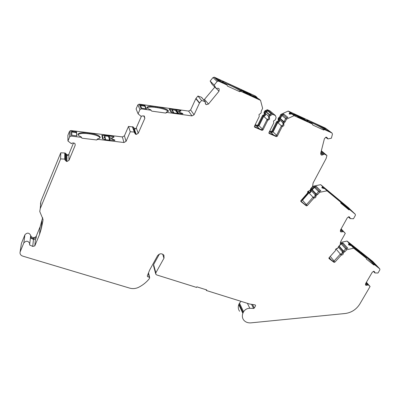 <?xml version="1.0" encoding="UTF-8"?>
<svg xmlns="http://www.w3.org/2000/svg" width="400" height="400" viewBox="0 0 400 400"><rect width="100%" height="100%" fill="white"/><g stroke="black" fill="none" stroke-linecap="round" stroke-linejoin="round"><path stroke-width="0.6" d="M285.075 122L284.265 121.315L285.695 118.48L287.925 117.455L283.61 113.94L281.42 114.95L280.805 114.44L288.19 111.05L325.285 128.06L331.975 132.995L324.605 129.625L323.66 130.01L312.76 125.035L312.495 124.09L294.08 115.675L286.51 119.16L285.075 122L284.135 122.665L283.73 124.395C284.155 125.345 283.845 125.965 282.79 126.25L282.105 126.7L277.295 136.23L276.33 136.62L269.25 133.53L268.95 132.58L273.745 122.975L273.565 120.995L275.3 119.865L276.095 117.59L275.475 115.59L272.695 114.335L270.025 115.75L269.315 117.18L269.39 117.98C269.835 118.945 269.525 119.57 268.455 119.86L267.76 120.31L262.97 129.965L261.99 130.36L254.765 127.205L254.45 126.24L259.235 116.515L259.03 114.5L260.785 113.355L261.255 112.395L261.195 111.26L262.62 108.355L260.535 100.34L240.705 91.275L239.69 91.68L227.41 86.075L227.065 85.04L218.515 81.135L214.365 77.205L255.39 96.015L257.05 97.41L252.145 95.47C253.99 96.71 256.16 97.81 258.66 98.765L260.535 100.34M317.625 194.57L316.75 193.675L318.71 191.45L320.905 191.005L316.25 186.365L314.095 186.8L313.43 186.13L320.69 184.675L348.45 207.695L355.265 214.23L349.78 209.685L348.87 209.83L340.75 203.11L340.76 202.21L327.02 190.83L319.59 192.335L317.625 194.57L316.64 194.97L315.845 196.43C315.97 197.37 315.545 197.855 314.56 197.89L313.845 198.145L307.225 205.67L306.345 205.865L300.92 201.55L300.8 200.785L307.555 193.05L307.75 191.465L309.705 190.595L310.515 189.62L310.605 188.835L312.58 186.585L313.095 183L326.14 158.48L326.945 155.485L324.13 153.97L321.17 151.48M315.99 195.71L315.015 194.965L314.975 195.53L315.845 196.43M340.385 242.505L347.055 241.045L372.74 261.415L379.76 268.845L374.69 264.83L373.835 264.985L366.33 259.055L366.355 258.235L353.675 248.205L346.69 249.75L344.805 251.83L343.88 252.215L343.105 253.565C343.21 254.415 342.8 254.87 341.875 254.92L341.205 255.17L334.865 262.175L333.98 262.335L329.04 258.575L328.94 257.88L335.405 250.685L335.615 249.24L337.465 248.4L338.24 247.495L338.335 246.78L340.225 244.685L340.775 241.42L345.305 233.33L343.26 231.39L342.56 231.825L340.64 229.78M343.255 252.905L342.24 252.005L342.195 252.52L343.105 253.565M148.325 273.32L149.285 277.22L147.67 276.72L147.275 275.95L149.64 270.05L157.535 255.74C159.635 253.325 161.76 253.155 163.915 255.23L164.045 258.07L155.835 272.84L153.61 264.565L159.405 254.085M81.225 137.325L81.19 136.875L81.965 138.195L81.225 137.325L70.98 136.075L69.68 136.795L67.95 141.01L71.4 143.665L71.995 143.06L74.52 143.18L75.125 143.94L75.155 145.395L68.97 160.335L66.94 161.525L66.9 155.485L68.17 155.16L68.87 154.205L68.97 160.335M81.19 136.875C79.135 136.055 78.06 135.255 77.965 134.465L77.99 134.235C78.91 132.78 82.255 132.35 88.03 132.94L89.625 133.14C96.37 134.18 99.905 135.645 100.23 137.535C100.04 138.15 99.15 138.595 97.555 138.87L97.63 139.32L96.72 139.985L81.965 138.195M113.83 137.16L111.71 138.205C111.89 138.77 112.815 139.325 114.485 139.865L114.91 140.345L114.165 140.445L109.955 139.93L110.03 140.27L104.635 139.615L104.57 139.275L102.495 138.8L101.855 135.27L103.81 135.325L103.745 134.995L113.22 136.49L114.055 136.805L113.83 137.16M151.035 110.235L151.71 111.125L151.035 110.235L141.215 108.875L139.93 109.585L138.09 113.81L141.3 116.52L141.895 115.915L144.325 116.065L144.845 118.295L138.25 133.27L136.24 134.445L134.36 129.185L135.6 128.87L136.275 127.935L138.25 133.27M150.845 109.85C148.675 109.095 147.41 108.38 147.05 107.7L147.01 107.28C147.765 106.25 150.675 106.055 155.735 106.685L157.265 106.9C164.3 108.095 168.04 109.525 168.49 111.185L166.53 112.03L166.755 112.415L165.85 113.075L151.71 111.125M180.845 111.035L179.21 111.55L179.27 111.865C179.63 112.355 180.67 112.855 182.385 113.365L182.94 113.805L182.295 113.85L178.26 113.29L178.445 113.585L173.275 112.87L171.03 112.11L169.215 109.055L171.02 109.175L170.85 108.895L175.91 109.605L180.055 110.445L180.93 110.74L180.845 111.035M240.705 91.275L240.325 90.94L241.45 91.05C240.69 89.93 236.965 87.78 230.28 84.6L228.945 83.99C224.955 82.185 222.735 81.41 222.295 81.665L227.065 85.04M257.4 98.28L257.05 97.41M250.34 94.645L250.125 94.35L251.295 94.57L250.22 93.895L240.905 89.68L243.94 92.345L246.115 93.545L254.26 97.095L250.34 94.645M291.765 114.025L289.945 113.27L289.155 113.915M291.935 113.99L296.65 116.01L290.09 112.54L289.21 113.485L289.265 114.065L291.935 113.99L294.08 115.675M324.605 129.625L324.08 129.23L324.625 129.23C325.095 128.83 318.37 124.955 313.07 122.55L311.885 122.005C308.805 120.61 307.11 120.015 306.8 120.225L312.495 124.09M320.945 154.625L321.44 155.05L320.715 153.265L324.41 138.69L325.98 137.18L326.72 137.295L327.315 137.97L326.355 137.23M323.98 188.55L322.39 187.27L321.85 187.565M324.715 188.59L328.115 191.355L322.735 186.665L322.005 187.225L322.015 187.965L324.715 188.59L327.02 190.83M349.78 209.685L339.415 200.245L335.24 197.01L340.76 202.21M351.025 245.585L348.85 243.895L348.475 244.13M351.265 245.6L353.96 247.435L349.195 243.36L348.67 243.81L348.62 244.83L351.265 245.6L353.675 248.205M374.69 264.83L374.235 264.215C374.635 263.935 368.405 258.04 364.405 254.895L360.73 252.38L366.355 258.235M314.095 186.8L312.175 188.99L311.21 189.38L310.435 190.81C310.565 191.735 310.145 192.21 309.18 192.24L308.48 192.49L302.015 199.87L301.35 200.125M149.285 277.22L149.655 278.02L148.965 279.14C146.215 282.42 142.86 285.095 138.895 287.17C135.885 288.67 132.805 288.985 129.66 288.11L22.715 256.11C20.945 255.485 20.04 254.35 20 252.72L21.41 243.405L24.93 234.775L23.83 242.885L20.22 251.715M109.56 140.215L110.02 139.855L114.375 140.465L114 139.835C112.325 139.285 111.395 138.72 111.22 138.145L113.325 137.22M177.855 113.505L178.29 113.23L181.96 113.74L182.445 113.705L181.935 113.325C180.205 112.805 179.155 112.295 178.795 111.8L178.73 111.475L180.345 111.08M249.965 95.305L253.815 96.875L249.93 94.455L249.71 94.155L250.705 94.4M205.105 102.605L205.31 102.85L205.37 101.88L202.435 98.405M66.9 155.485L65.02 153.995L65.01 160.005L64.77 159.1L60.62 158.905L40.225 208.665L39.755 211.505L43 219.275L42.89 221.04L41.27 228.835L39.52 234.505L34.79 245.91L35.415 239.605L33.2 239.295L30.425 237.925M33.475 239.31L32.725 246.425L34.79 245.91M32.725 246.425L29.47 244.865L29.745 243.775C28.325 240.71 26.35 240.415 23.83 242.885M206.12 289.745L206.425 290.51L206.715 289.93L196.835 286.835L196.54 287.415L156.71 274.945L155.805 274.23L155.835 272.84M206.425 290.51L249.51 303.995L255.225 304.925L255.595 305.68L254.315 308.065L253.605 308.465L249.835 308.29C247.085 308.315 245.005 309.49 243.59 311.805L243.15 312.63L239.06 303.965L239.485 303.155L243.59 311.805M365.7 283.48L367.155 285.165L368.195 284.78L370.085 286.505L359.805 304.025C356.325 309.475 351.46 312.635 345.205 313.505L251.07 322.845C247.91 323.085 245.455 322.155 243.705 320.06C242.265 318.095 241.98 315.85 242.845 313.315L243.15 312.63M367.155 285.165L366.205 285.375L365.395 284.435M365.565 284.995L366.205 285.375M365.755 285.215L365.62 283.62L372.265 272.235L373.905 271.26L374.775 272.135L374.005 271.3M373.42 271.33L374.925 272.96L374.775 272.135M374.925 272.96L378 273.015L379.86 269.845L379.76 268.845M340.505 230.02L342.56 231.825M342.16 231.785L341.15 231.985L340.28 231.055M340.53 231.655L341.15 231.985M340.665 231.8L340.49 230.05L347.34 217.745L349.07 216.72L350.02 217.705L349.025 216.72M348.395 216.835L350.19 218.61L350.02 217.705M350.19 218.61L353.475 218.755L355.395 215.33L355.265 214.23M321.14 151.595L324.13 153.97M323.93 153.945L323.505 154.6L320.93 152.425M320.84 152.78L323.055 154.66L323.505 154.6M323.055 154.66L322.025 155.12L320.68 153.975M321.44 155.05L322.025 155.12M331.975 132.995L332.45 134.115L331.4 138.195L327.98 138.905L327.315 137.97M217.13 81.48L214.18 85.08L216.125 88.41L212.05 84.295L210.145 81.05L213.015 77.54L217.13 81.48L218.515 81.135M216.34 88.52L219.01 91.215L219.205 88.91L218.24 88.255L216.125 88.41M219.01 91.215L208.475 104.035L206.315 104.67L205.37 103.57M205.49 103.915L206.275 104.655M205.755 104.23L205.31 102.85M195.82 98.67L199.43 103.165L194.08 114.755L191.99 115.91L188.595 111.09L190.625 109.97L195.82 98.67L197.925 96.025L201.43 97.28L205.37 101.88M205.195 101.735L201.6 100.455L199.595 102.905L195.98 98.415M199.43 103.165L199.595 102.905M191.99 115.91L166.755 112.415M134.36 129.185L133.725 128.93L135.59 134.19L136.24 134.445M135.59 134.19L134.465 132.13M134.475 132.075L130.265 131.745L126.07 141.355L123.96 142.525L122.375 136.94L124.43 135.805L128.5 126.43L133.14 126.975L132.64 126.86L134.475 132.075L134.45 132.895L134.785 133.045M123.96 142.525L97.63 139.32M66.23 155.235L66.255 161.275L66.94 161.525M66.255 161.275L65.455 160.3L65.455 154.285M65.01 160.005L65.455 160.3M30.51 237.21L30.665 235.345C31 236.72 31.975 237.47 33.585 237.59C35.07 237.45 35.995 236.89 36.365 235.91L40.205 226.625L42.635 217.59M40.225 208.665L40.9 201.35L40.44 204.125M40.9 201.35L60.755 152.795L60.62 158.905M73.56 142.85L68.87 154.205M122.375 136.94L70.825 130.535L70.98 136.075M71.7 131.345L76.605 131.955L76.83 135.885L71.83 135.275L71.7 131.33M100.105 137.795C98.96 136.06 95.435 134.755 89.54 133.89L87.94 133.69C82.635 133.13 79.33 133.48 78.025 134.73M96.72 139.985L97.555 138.87M128.5 126.43L130.265 131.745M141.285 116.51L136.275 127.935M188.595 111.09L139.135 104.14L141.215 108.875M140.22 104.855L144.925 105.515L146.51 108.915L141.71 108.215L140.22 104.855M168.295 111.455C166.86 109.89 163.145 108.625 157.15 107.655L155.615 107.44C151.14 106.865 148.295 106.975 147.085 107.77M165.85 113.075L166.53 112.03M203.87 100.1L214.825 87.095M219.71 79.915L215.59 78L218.565 80.82L222.76 82.765L219.71 79.915L219.365 80.605L217.195 79.53M240.39 90.96C238.14 89.385 234.66 87.495 229.95 85.295L223.025 82.455M239.69 91.68L239.485 91.495L240.325 90.94M254.37 126.63L261.295 129.655L262.235 129.245L267.005 119.625L267.76 120.31M268.455 119.86L267.7 119.175L267.005 119.625M267.7 119.175C268.765 118.89 269.075 118.265 268.63 117.305L269.39 117.98M269.315 117.18L268.555 116.505L268.63 117.305M268.555 116.505L269.26 115.08L270.025 115.75M270.665 115.15L269.9 114.485L269.26 115.08M272.695 114.335L268.195 110.345L267.865 111.015L265.905 111.865L265.215 113.265L268.65 116.31M269.9 114.485L271.925 113.675M255.25 124.615L256.94 125.355L257.86 124.955L262.505 115.53L263.185 115.09C264.225 114.81 264.525 114.2 264.09 113.26L264.01 112.475L264.7 111.08L267.305 109.705L270.025 110.935L275.475 115.59M268.865 132.965L275.585 135.9L276.52 135.495L281.305 126L282.105 126.7M282.79 126.25L281.99 125.55L281.305 126M281.99 125.55C283.04 125.265 283.35 124.65 282.925 123.705L283.73 124.395M283.66 123.61L282.855 122.92L282.925 123.705M282.855 122.92L283.33 121.98L284.135 122.665M284.265 121.315L283.33 121.98M285.695 118.48L286.51 119.16M288.19 111.05L290.09 112.54M322.315 126.86L326.67 130.26L330.32 131.965L325.525 128.405L322.25 126.975M303.495 118.385L294.035 114.02L298.445 116.9L297.565 116.765L297.855 117.005L302.35 119.255L307.45 121.425L303.45 118.465M323.905 129.38C321.66 127.71 317.94 125.65 312.735 123.2L307.57 121.03M323.66 130.01L323.375 129.795L324.08 129.23M300.715 201.12L305.45 204.89L306.39 204.74L312.985 197.24L313.845 198.145M314.56 197.89L313.695 196.985L312.985 197.24M313.695 196.985C314.68 196.95 315.105 196.465 314.975 195.53M315.12 194.815L315.77 194.075L316.64 194.97M316.75 193.675L315.77 194.075M318.71 191.45L319.59 192.335M320.69 184.675L322.735 186.665M346.395 206.065L353.77 212.865L346.365 206.095M332.47 194.595L325.36 188.68L333 195.69L336.645 198.64L332.455 194.615M348.75 209.455L340.755 202.26M348.87 209.83L348.575 209.55L349.24 209.165M345.305 233.33L341.13 228.9M328.875 258.05L333.11 261.275L333.98 261.11L340.3 254.125L341.205 255.17M341.875 254.92L340.97 253.875L340.3 254.125M340.97 253.875C341.89 253.825 342.3 253.37 342.195 252.52M342.34 251.865L342.965 251.18L343.88 252.215M344.805 251.83L343.89 250.795L342.965 251.18M343.89 250.795L345.765 248.72L346.69 249.75M345.765 248.72L347.83 248.265L342.945 242.875L340.915 243.32L340.355 242.69M347.055 241.045L349.195 243.36M370.895 260.12L375.715 265.335L378.275 267.41L373.21 262.03L370.84 260.17M358.07 250.095L351.485 244.83L355.755 249.46L359.11 252.31L362.42 254.78L358.035 250.135M373.75 264.52C372.105 262.425 368.845 259.38 363.97 255.37L361.5 253.475M373.835 264.985L373.53 264.665L374.13 264.24M370.085 286.505L366.405 282.275M242.845 313.315L238.76 304.635C237.92 307.125 238.21 309.335 239.625 311.27M240.975 301.325L239.485 303.155M30.665 235.345C29.065 232.62 27.155 232.43 24.93 234.775M33.2 239.295L33.475 238.625L36.19 237.735L36.365 235.91M20.085 252.14L21.41 243.405M60.755 152.795L64.79 152.99L65.585 153.285L66.515 154.43L68.17 155.04M67.95 141.01L67.88 135.34L69.56 131.235L70.825 130.535M133.14 126.975L133.72 127.605M133.8 127.96L135.565 128.765M138.09 113.81L136.095 108.945L137.885 104.825L139.135 104.14M202.11 97.86L201.43 97.28M213.015 77.54L214.365 77.205M269.75 130.975L270.96 131.5L271.875 131.11L276.53 121.805L277.205 121.365C278.23 121.09 278.53 120.485 278.11 119.555L278.5 117.865L279.42 117.215L280.805 114.44M307.625 192.05L309.85 190.425M310.995 188.385L311.515 188.315L313.43 186.13M238.76 304.635L239.06 303.965M155.64 273.61L153.585 265.93L153.61 264.565M64.79 152.99L64.77 159.1M109.91 140.26L109.955 139.93M108.96 136.105L109.015 135.65M104.845 135.89L108.75 136.375M102.285 135.905L101.965 135.915M76.705 135.99L76.52 132.695L71.72 131.99M132.385 126.67L134.255 131.985M178.215 113.555L178.26 113.29M175.815 110.165L175.91 109.605M172.14 109.845L175.755 110.35M146.08 108.99L144.8 106.26L140.505 105.495M220.755 81.91L219.365 80.605M244.375 91.94L246.17 92.76L246.5 92.075M281.42 114.95L280.025 117.73L279.42 117.215M286.815 117.965L283.115 114.93L283.61 113.94M327.325 130.635L324.52 128.665M299.29 117.08L300.68 117.715M312.175 188.99L311.515 188.315M319.67 191.255L315.57 187.145L316.25 186.365M343.26 231.39L341.05 229.045M340.915 243.32L340.27 244.04M346.72 248.51L342.295 243.6L342.945 242.875M356.13 248.795L356.35 248.545M368.195 284.78L366.25 282.54M33.585 237.59L33.475 238.625C31.86 238.5 30.88 237.75 30.545 236.375M368.04 284.725L366.205 282.61M343.095 231.325L341.01 229.115M280.025 117.73L279.11 118.38L278.715 120.075C279.14 121.005 278.835 121.61 277.805 121.89L277.13 122.33L272.455 131.66L271.54 132.055L269.63 131.215M268.195 110.345L267.305 109.705M267.88 110.2L265.27 111.585L264.58 112.98L264.66 113.765C265.095 114.71 264.795 115.32 263.75 115.605L263.07 116.045L258.41 125.495L257.485 125.89L255.13 124.86M133.99 128.135L135.6 128.87M134.03 128.24L133.415 127.14M133.175 127.08L133.45 127.245M66.515 154.43L68.17 155.16M66.515 154.545L66.255 154.11M65.585 153.285L66.255 154.23M65.585 153.405L65.015 153.195L65.005 159.185M109.405 140.195L109.195 139.125M109.57 138.56L108.955 138.115L108.66 136.76L109.19 136.07L109.455 137.295C110.8 137.88 110.895 138.315 109.745 138.6L110.02 139.855M111.695 138.155L111.32 138.375M105.13 137.665L104.76 137.86M102.785 139L102.35 135.375L104.53 135.49L105.01 137.75M133.725 128.93L133.235 128.56M177.435 113.445L177.01 112.67M177.17 112.255L176.41 111.825L175.675 110.66L176.21 109.97L176.885 111.025C178.32 111.565 178.555 111.94 177.6 112.15L178.29 113.23M197.925 96.025L201.6 100.455M214.18 85.08L210.145 81.05M248.345 94.565L246.24 92.945L246.87 92.395L248.015 93.345C249.43 94.15 249.815 94.48 249.17 94.34L250.28 95.295M259.45 128.85L257.125 126.54L254.8 125.525M267.13 119.445L263.7 116.33L259.04 125.77L262.355 129.015M273.655 135.055L271.185 132.695L269.3 131.87M281.42 125.83L277.75 122.605L273.075 131.93L276.63 135.28M283.115 114.93L281.91 115.485L285.645 118.575M289.945 113.27L291.08 114.165M303.085 119.59L300.615 117.825L301.235 117.305L304.08 119.47L303.305 119.69L304.08 119.47L307.025 121.215L303.15 118.235L301.235 117.305M326.945 155.485L321.345 150.79M313.04 197.185L308.95 192.87L302.485 200.245L306.455 204.665M315.57 187.145L314.38 187.385L318.57 191.605M322.39 187.27L323.67 188.52M340.375 254.05L335.985 248.97L335.515 249.49M342.295 243.6L341.175 243.845L345.655 248.84M348.85 243.895L350.34 245.51M335.985 248.97L337.96 247.85M339.13 246.115L341.175 243.845M300.875 200.67L302.485 200.245M308.95 192.87C310.56 192.82 311.255 192.025 311.04 190.485L315.17 194.76M312.205 189.775L311.675 189.76L311.04 190.485M312.245 189.815L314.38 187.385M271.185 132.695L273.075 131.93M277.75 122.605C279.465 122.14 279.97 121.135 279.265 119.58L282.945 122.74M281.91 115.485L280.345 118.605L279.725 118.66L279.265 119.58M257.125 126.54L259.04 125.77M263.7 116.33C265.44 115.86 265.945 114.84 265.215 113.265M109.19 136.07L112.95 136.535L113.575 136.77L113.34 137.075M108.955 138.115L109.22 137.685M109.125 138.255L109.635 138.555M109.185 139.175L109.24 138.925M109.3 138.895L109.745 138.6L109.3 138.895L109.575 140.155M104.875 135.88L105.14 137.315L104.77 136.715C103.6 136.995 103.685 137.43 105.025 138.02L105.38 138.415M104.8 135.645L104.53 135.49M103.62 139.155L102.99 138.83L102.35 135.385L102.255 136.13M103.63 139.075L105.27 139.275L105.625 139.735M176.21 109.97L179.82 110.475L180.475 110.695L180.37 110.945M176.41 111.825L176.45 111.315L176.885 111.025L176.63 111.885L176.705 111.39M176.615 111.955L177.6 112.15L177.045 112.535M176.99 112.74L177.23 112.22M172.06 109.715L172.75 110.91M171.855 109.375L169.7 109.155L169.61 109.745M172.155 112.445L171.495 112.15L169.71 109.185L169.615 109.755M172.165 112.38L173.855 112.63L174.065 112.975M246.87 92.395L250.73 94.335M247.66 94.12L247.535 93.515L248.015 93.345L246.93 92.415M248.46 94.615L249.17 94.34L250.215 95.275M248.685 94.51L249.105 94.32L248.685 94.51L249.205 94.955M244.32 91.845L243.055 90.64L241.345 89.895L244.335 92.515L246.54 93.74M294.45 114.345L298.84 117.09L297.985 116.965L298.185 117.21M298.85 117.54L298.215 117.16M298.86 117.515L301.925 118.945M301.825 118.87L297.69 115.675L294.41 114.32M304.265 120.13L303.365 119.72M305.17 120.545L305.465 120.535M302.345 119.13L302.175 118.525L302.635 118.36L301.28 117.32M325.72 189.04L332.51 195.23M332.46 195.175L325.67 188.99M335.02 197.365L336.255 198.295L332.22 194.39L330.355 193.185M338.36 247.17L342.41 251.79M351.82 245.215L355.965 249.665M356.5 250.125L355.99 249.635M356.515 250.11L358.62 251.805M357.02 250.08L353.995 246.815L351.755 245.145M359.815 252.865L358.865 252.045M360.83 253.67L362.04 254.425L357.845 249.925L356.46 248.77L355.895 249.005M357.635 250.73L357.555 250.435L357.965 250.38L359.545 252.08L358.89 252.075M367.53 285.19L365.84 283.24M105.175 138.07L105.27 139.275M104.715 137.835L105.01 137.17M173.4 111.895L173.075 111.52C171.64 110.975 171.41 110.6 172.385 110.395L171.74 109.34M173.145 111.535L173.855 112.63M172.4 111.25L173.09 111.505L173.74 112.595M172.66 111.34L172.665 110.825M247.43 93.97L248.01 93.355L249.275 94.21L248.995 94.29M248.445 94.56L247.69 94.06L247.855 93.62M246.345 93.495L245.255 92.55C243.835 91.745 243.455 91.415 244.12 91.565L244.36 92.02M327.78 138.875L325.69 137.26M299.28 117.12L299.175 116.855M303.62 119.635L304.035 119.455L305.42 120.52M302.1 118.975L302.635 118.37L304.075 119.325L303.75 119.41M303.3 119.69L302.38 119.075L302.525 118.645M333.37 196L333.715 196.015L332.205 194.555L335.175 197.425M331.81 194.545L332.195 194.54L330.72 193.125M332.055 194.78L332.205 194.555L330.765 193.16M355.64 248.73L355.52 248.46M359.135 252.135L359.545 252.08L361.065 253.71M357.595 250.69L357.965 250.38L356.475 248.785M358.815 251.99L359.53 252.07L361.045 253.7M267.865 111.015L271.255 113.94L267.81 110.99M309.955 190.31L310.435 190.81M40.205 226.625L39.52 234.505M35.415 239.605L36.19 237.735M41.27 228.835L41.91 221.085M43.01 219.47L42.89 221.04M75.155 145.395L75.085 143.855M126.07 141.355L124.43 135.805M144.845 118.295L143.77 115.835M194.08 114.755L190.625 109.97M208.475 104.035L204.635 99.53M254.425 126.86L254.765 127.205M261.26 129.64L261.99 130.36M262.235 129.245L262.97 129.965M268.93 133.22L269.25 133.53M275.555 135.885L276.33 136.62M276.52 135.495L277.295 136.23M305.45 204.89L306.28 205.82M306.39 204.74L307.225 205.67M333.99 262.34L333.11 261.275L333.98 262.335M333.98 261.11L334.865 262.175M249.835 308.29L247.375 303.325M162.69 254.14L163.95 258.255M89.54 133.89L89.625 133.14M87.94 133.69L88.03 132.94M69.56 131.235L69.68 136.795M114.81 140.425L114.855 140.09M114.405 140.465L114.485 139.865M114.015 137.13L114.055 136.805M75.695 132.375L75.78 131.635M72.505 131.23L72.42 131.97M76.52 132.695L76.605 131.955M157.15 107.655L157.265 106.9M155.615 107.44L155.735 106.685M137.885 104.825L139.93 109.585M182.75 113.875L182.805 113.565M180.88 111.035L180.93 110.74M143.94 105.965L144.06 105.22M140.915 104.78L140.795 105.525M144.8 106.26L144.925 105.515M228.945 83.99L228.615 84.685M230.28 84.6L229.95 85.295M218.52 80.14L218.865 79.445M311.885 122.005L311.55 122.655M313.07 122.55L312.735 123.2M324.34 128.53L324.68 127.945M325.525 128.405L325.165 129.03M338.525 199.51L338.19 199.885M339.415 200.245L339.05 200.655M363.585 254.245L363.15 254.72M364.405 254.895L363.97 255.37M372.26 261.675L372.53 261.415M373.21 262.03L372.89 262.34M251.52 304.345L253.605 308.465M147.405 275.63L147.67 276.72M310.64 188.795L311.21 189.38M309.18 192.24L308.53 191.56M307.835 191.81L308.48 192.49M302.015 199.87L301.795 199.62M278.5 117.865L279.11 118.38M278.645 119.305L278.04 118.785M278.11 119.555L278.715 120.075M277.805 121.89L277.205 121.365M276.53 121.805L277.13 122.33M272.455 131.66L271.875 131.11M271.51 132.04L270.93 131.49M265.9 110.995L265.325 110.495M264.7 111.08L265.27 111.585M264.58 112.98L264.01 112.475M264.09 113.26L264.66 113.765M263.75 115.605L263.185 115.09M262.505 115.53L263.07 116.045M258.41 125.495L257.86 124.955M257.455 125.88L256.905 125.34M302.245 202.34L300.825 200.74M330.845 259.55L329.205 257.555L330.86 259.565M330.25 256.4L334.065 261.015M252.505 304.5L254.315 308.065M109.02 137.585L108.75 136.36M176.45 111.315L175.78 110.26M177.835 113.5L177.165 112.44M247.535 93.515L246.455 92.58M302.175 118.525L300.825 117.485M357.555 250.435L356.07 248.84M255.205 304.925L255.595 305.68M65.295 160.105L65.3 154.095M134.72 133.005L134.445 132.225M269.37 114.905L265.905 111.865M283.43 121.815L279.725 118.66M323.26 154.57L320.895 152.565M315.82 194.02L311.675 189.76M350.04 217.8L348.95 216.72L350.03 217.78M342.36 231.745L340.595 229.865M343.035 251.105L338.785 246.285M358.555 251.725L357.045 250.1M374.795 272.22L373.915 271.265L374.78 272.19M367.345 285.125L365.79 283.33M269.565 114.69L266.11 111.67M111.62 138.7L111.7 138.105M179.115 112.12L179.19 111.645M262.02 130.37L261.295 129.655M276.36 136.63L275.585 135.9M306.345 205.865L305.515 204.93M29.745 243.775L30.57 236.695M206.315 104.67L205.36 103.53M218.275 81.055L214.13 77.13M271.54 132.055L270.96 131.5M257.485 125.89L256.94 125.355M148.505 272.86L149.655 277.52M65.495 160.505L65.495 154.485M109.66 138.555L109.185 139.145M135.255 133.985L133.4 128.73M177.495 112.115L176.985 112.7M259.515 128.875L257.185 126.565M273.71 135.08L271.235 132.715M302.41 202.465L300.845 200.71M65.445 160.26L65.445 154.245M109.735 138.59L110.025 138.405L109.665 138.56M105.545 139.43L105.3 138.175L104.63 137.855M244.39 92.045L244.185 91.615M244.145 91.885L244.18 91.61M283.755 121.5L280.165 118.455M327.34 138.035L326.285 137.22M316.12 193.795L312.095 189.66M335.13 197.395L333.225 195.88M343.35 250.89L339.035 246.005M356.46 248.77L359.44 251.91L358.81 251.99"/></g></svg>
